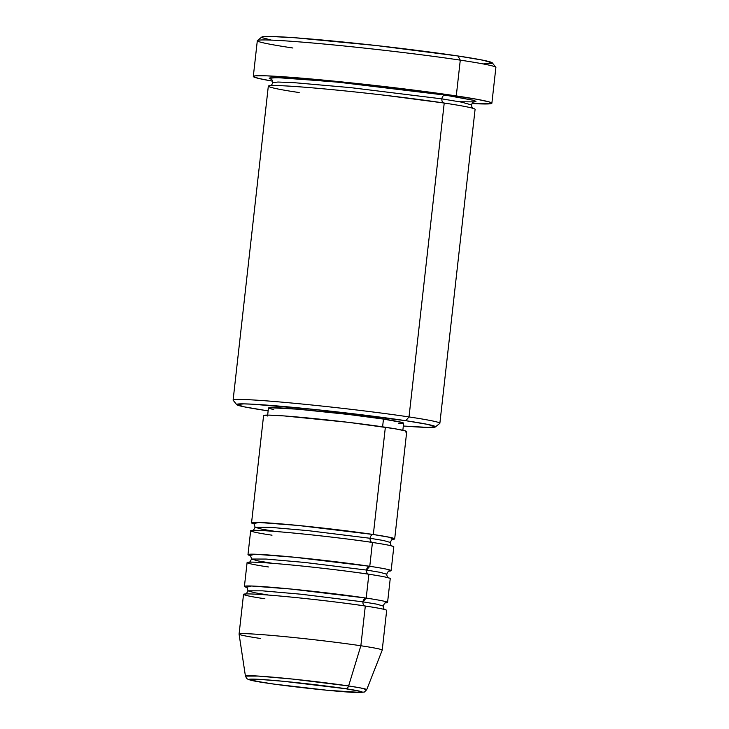 <?xml version="1.0" encoding="UTF-8"?>
<svg xmlns="http://www.w3.org/2000/svg" width="729" height="729" viewBox="0 0 729 729"><rect width="100%" height="100%" fill="white"/><g stroke="black" fill="none" stroke-linecap="round" stroke-linejoin="round"><path stroke-width="1.09" d="M265.894 682.936C252.453 681.041 236.324 677.688 265.256 679.738C295.309 681.961 335.349 687.055 345.582 688.714A4 2.788 -81.5 0 0 348.608 685.962L292.693 679.082L258.093 676.065L245.427 676.102A61.017 2.342 6.4 0 1 282.478 678.061A61.017 2.342 6.4 0 1 348.608 685.962L360.855 645.757A72.016 2.761 -173.6 0 0 282.797 636.435A72.016 2.761 -173.6 0 0 239.076 634.121L245.427 676.102L246.803 678.608L248.689 679.665L265.748 682.918C291.062 686.791 340.179 692.003 356.317 692.504L364.318 692.076L366.705 689.707L360.819 687.994L348.608 685.962A61.017 2.342 6.4 0 1 366.705 689.707L382.206 650.177A72.016 2.761 -173.6 0 0 360.855 645.757L365.311 606.027A72.016 2.761 -173.6 0 0 287.591 596.741A72.016 2.761 -173.6 0 0 243.532 594.363L239.076 634.093A72.016 2.761 6.4 0 1 283.134 636.472A72.016 2.761 6.4 0 1 360.855 645.757A72.016 2.761 6.4 0 1 382.215 650.15L386.671 610.41A72.016 2.761 -173.6 0 0 365.311 606.027L360.855 645.757L348.608 685.962A4 2.788 98.5 0 1 345.582 688.714L361.365 691.602L362.541 692.167L361.538 692.486L327.895 690.336L274.56 684.176L253.437 680.831L248.944 679.483L258.266 679.291L283.59 681.314L345.582 688.714C359.033 690.609 375.162 693.962 346.22 691.903C316.176 689.689 276.136 684.595 265.894 682.936A4 2.788 98.5 0 1 265.739 682.918A4 2.788 -81.5 0 0 265.894 682.936M394.69 538.895L406.727 431.623A72.016 2.761 -173.6 0 0 385.359 427.23L373.33 534.512L298.27 525.472L258.649 522.438L253.51 523.723A72.016 2.761 6.4 0 1 251.551 522.839A72.016 2.761 6.4 0 1 295.609 525.217A72.016 2.761 6.4 0 1 373.33 534.512A4 2.788 -81.5 0 0 370.095 538.275L308.13 530.648L269.566 527.267L255.077 527.258L269.566 527.267L308.13 530.648L370.095 538.275A4 2.788 -81.5 0 0 372.273 542.44A4 2.788 98.5 0 1 370.095 538.275L383.582 540.526L390.27 542.422L383.582 540.526L370.095 538.275A4 2.788 98.5 0 1 373.33 534.512L390.188 537.41L392.585 539.314A72.016 2.761 6.4 0 0 394.69 538.895A72.016 2.761 6.4 0 0 373.33 534.512L385.359 427.23A72.016 2.761 -173.6 0 0 307.647 417.945A72.016 2.761 -173.6 0 0 263.588 415.566L268.819 415.12L284.146 415.922L348.562 422.355L394.353 428.652L405.242 430.875L406.727 431.586L405.461 431.987M372 546.385L372.437 542.458A72.016 2.761 -173.6 0 0 294.726 533.163A72.016 2.761 -173.6 0 0 250.658 530.785L247.988 554.623A72.016 2.761 6.4 0 1 292.047 557.002A72.016 2.761 6.4 0 1 369.767 566.296L366.532 570.014M247.988 554.623A72.016 2.761 6.4 0 0 249.947 555.507L255.086 554.222L294.698 557.266L369.767 566.296A4 2.788 -81.5 0 0 366.532 570.069L304.567 562.433L266.003 559.052L251.514 559.043L266.003 559.052L304.567 562.433L366.532 570.069A4 2.788 -81.5 0 0 368.573 574.197A4 2.788 98.5 0 1 366.532 570.069L380.019 572.311L386.707 574.206L380.019 572.311L366.532 570.069A4 2.788 98.5 0 1 369.767 566.296L372.437 542.458L369.767 566.296A72.016 2.761 6.4 0 1 391.127 570.679A72.016 2.761 6.4 0 1 389.022 571.108M368.427 578.17L368.874 574.242A72.016 2.761 -173.6 0 0 291.153 564.948A72.016 2.761 -173.6 0 0 247.095 562.569L244.425 586.408A72.016 2.761 6.4 0 1 288.484 588.795A72.016 2.761 6.4 0 1 366.195 598.081L362.969 601.799M244.425 586.408A72.016 2.761 6.4 0 0 246.384 587.292L251.523 586.007L291.135 589.05L366.195 598.081A4 2.788 -81.5 0 0 362.96 601.853L301.004 594.217L262.44 590.836L247.951 590.827L262.44 590.836L301.004 594.217L362.96 601.853A4 2.788 -81.5 0 0 365.01 605.981A4 2.788 98.5 0 1 362.96 601.853L376.446 604.095L383.144 605.999L376.446 604.095L362.96 601.853A4 2.788 98.5 0 1 366.195 598.081L368.874 574.242L366.195 598.081A72.016 2.761 6.4 0 1 387.564 602.464A72.016 2.761 6.4 0 1 385.459 602.892M364.864 609.963L365.311 606.027C352.408 603.931 301.952 597.525 264.089 594.718C227.63 592.13 247.951 596.358 264.891 598.746M435.359 426.93A100.028 3.836 6.4 0 1 403.328 426.028L428.187 427.413L435.45 426.747L427.586 424.387L405.78 420.697A100.028 3.836 6.4 0 1 435.359 426.93L439.778 423.412A104.028 3.991 -173.6 0 0 409.015 416.933A104.028 3.991 -173.6 0 0 294.935 403.337A104.028 3.991 -173.6 0 0 233.171 400.239L236.697 404.65A100.028 3.836 6.4 0 1 296.083 407.629A100.028 3.836 6.4 0 1 405.78 420.697L409.015 416.933L444.225 103.044A104.028 3.991 -173.6 0 0 331.968 89.621A104.028 3.991 -173.6 0 0 268.318 86.186L233.116 400.075A104.028 3.991 6.4 0 1 296.758 403.511A104.028 3.991 6.4 0 1 409.015 416.933A104.028 3.991 6.4 0 1 439.869 423.267L475.08 109.377A104.028 3.991 -173.6 0 0 444.225 103.044L409.015 416.933L405.78 420.697L315.885 409.598L252.963 404.221L243.914 403.875L236.643 404.54L244.516 406.9L266.313 410.591A100.028 3.836 6.4 0 1 236.697 404.65M491.875 103.217L495.884 67.46A120.03 4.611 -173.6 0 0 460.281 60.142L457.94 55.969A116.029 4.456 -173.6 0 0 334.784 41.198A116.029 4.456 -173.6 0 0 261.848 37.015L257.428 40.532A120.03 4.611 6.4 0 1 332.88 44.87A120.03 4.611 6.4 0 1 460.281 60.142A120.03 4.611 -173.6 0 0 330.756 44.66A120.03 4.611 -173.6 0 0 257.319 40.696L253.309 76.454A120.03 4.611 6.4 0 1 326.747 80.418A120.03 4.611 6.4 0 1 456.272 95.909L460.281 60.142L456.272 95.909A120.03 4.611 6.4 0 1 491.875 103.217A120.03 4.611 6.4 0 1 472 103.536L491.392 103.564L491.875 103.163L489.396 101.978L477.349 99.354L438.074 93.294L371.644 85.093L305.533 78.495L266.951 75.852L255.414 75.843L253.309 76.518L258.722 78.468L272.619 81.165A120.03 4.611 6.4 0 1 253.309 76.454M292.921 48.014A120.03 4.611 6.4 0 1 257.428 40.532M473.604 102.005L475.973 101.386L473.823 100.365L445.109 95.098L338.411 82.213L280.729 77.702L269.903 77.875L271.388 79.324L269.211 78.295L276.774 77.593L332.278 81.621L391.956 88.063L445.109 95.098A4 2.788 -81.5 0 0 441.874 98.871L350.758 87.644L294.042 82.669L277.886 82.031L272.737 82.659L277.886 82.031L294.042 82.669L350.758 87.644L441.874 98.871A4 2.788 -81.5 0 0 444.061 103.026A4 2.788 98.5 0 1 441.874 98.871L461.712 102.169L471.554 104.958L461.712 102.169L441.874 98.871A4 2.788 98.5 0 1 445.109 95.098L473.239 100.192L474.889 101.878L459.48 101.75M443.587 108.721L444.225 103.044L385.513 95.344C358.559 92.164 322.346 88.455 298.024 86.715C245.354 82.969 274.715 89.075 299.182 92.528M273.803 409.698L268.454 408.094L269.648 407.711L298.052 409.215L348.708 414.482L383.463 419.084L382.597 426.82L383.463 419.084A68.016 2.615 -173.6 0 0 310.071 410.309A68.016 2.615 -173.6 0 0 268.454 408.058L267.561 416.004M260.435 638.476A72.016 2.761 6.4 0 1 239.076 634.093M387.564 602.464L390.234 578.626A72.016 2.761 -173.6 0 0 368.874 574.242C355.971 572.147 305.515 565.731 267.661 562.934C231.193 560.346 251.523 564.574 268.454 566.962M261.738 37.225L263.78 36.578L270.167 36.45L294.871 37.753L376.137 45.517L457.94 55.969L483.227 60.252L492.357 62.986M491.893 63.368L483.928 63.76M270.869 39.958L262.385 37.735M266.313 410.591L268.135 410.855A100.028 3.836 6.4 0 1 266.313 410.591M402.855 430.265L403.638 423.23A68.016 2.615 -173.6 0 0 383.463 419.084L402.235 422.528L403.638 423.194L402.444 423.576L398.699 423.649M391.127 570.679L393.806 546.841A72.016 2.761 -173.6 0 0 372.437 542.458C359.534 540.362 309.078 533.947 271.224 531.149C234.756 528.561 255.086 532.79 272.026 535.177M460.281 60.142A120.03 4.611 6.4 0 1 495.82 67.268L492.294 62.858A116.029 4.456 -173.6 0 0 457.94 55.969L460.281 60.142M245.308 594.035C245.801 594.527 246.675 593.461 247.951 590.827L254.64 592.732L268.126 594.973M248.871 562.25C249.364 562.742 250.247 561.676 251.514 559.043L258.203 560.947L271.689 563.189M252.434 530.466C252.927 530.958 253.81 529.892 255.077 527.258L261.775 529.163L275.261 531.405M392.913 539.214L392.913 539.214C392.43 538.722 391.546 539.788 390.27 542.422C390.644 544.827 391.263 546.067 392.138 546.139M389.341 571.007L389.35 570.998C388.867 570.506 387.983 571.572 386.707 574.206C387.081 576.612 387.7 577.851 388.575 577.924M385.778 602.792L385.787 602.792C385.295 602.291 384.42 603.366 383.144 605.999C383.509 608.396 384.137 609.635 385.012 609.708M473.959 101.869L473.968 101.869C473.085 101.832 472.283 102.862 471.554 104.958C471.809 107.172 472.365 108.357 473.221 108.512M263.588 415.566L251.551 522.839M271.07 79.115C271.871 79.197 272.427 80.381 272.737 82.659C271.926 84.81 271.124 85.84 270.322 85.749M247.951 590.827C247.295 587.984 246.666 586.745 246.083 587.118L246.083 587.118M251.514 559.043C250.858 556.2 250.238 554.96 249.646 555.334L249.655 555.334M255.077 527.258C254.421 524.415 253.801 523.176 253.209 523.55L253.218 523.55"/></g></svg>

